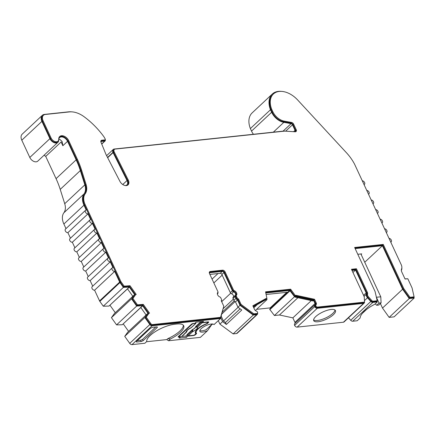 <?xml version="1.0" encoding="UTF-8"?>
<svg xmlns="http://www.w3.org/2000/svg" width="436" height="436" viewBox="0 0 436 436"><rect width="100%" height="100%" fill="white"/><g stroke="black" fill="none" stroke-linecap="round" stroke-linejoin="round"><path stroke-width="0.65" d="M352.942 272.467L355.553 270.026L366.169 292.899A2.245 1.482 -133.1 0 1 366.338 294.229A3.739 2.469 46.9 0 0 366.622 296.458A3.739 2.469 46.9 0 0 367.504 297.783L370.829 301.456A2.245 1.482 46.9 0 0 372.84 302.404L377.287 301.935L377.047 300.889M217.651 294.856A2.992 1.973 46.9 0 0 220.06 297.058A0.747 0.496 46.9 0 1 220.665 297.608L221.499 299.412A1.499 0.986 46.9 0 1 221.423 300.622A1.499 0.986 46.9 0 1 221.248 300.736L223.804 306.241L220.572 317.353L152.415 324.575A1.499 0.986 46.9 0 1 150.91 323.735L146.218 317.146L148.867 313.446L149.521 313.124L143.297 304.393L137.449 304.835L132.915 298.469L135.563 294.769L136.217 294.453L129.993 285.716L124.151 286.158L121.023 281.765A1.499 0.986 46.9 0 1 120.832 281.438L85.14 204.549A14.214 9.385 46.9 0 1 85.151 193.889A15.712 10.371 46.9 0 0 86.039 184.357L81.543 170.029A75.57 49.878 46.9 0 0 77.33 159.195L68.73 140.67A6.36 4.197 46.9 0 0 59.699 136.523A6.36 4.197 46.9 0 0 58.735 139.16A4.861 3.21 46.9 0 1 57.988 141.177A4.861 3.21 46.9 0 1 51.088 138.005L43.071 120.739A6.736 4.442 46.9 0 1 43.426 115.3A6.736 4.442 46.9 0 1 45.36 114.461L69.46 111.91A21.696 14.323 46.9 0 1 84.224 116.821A62.184 41.038 46.9 0 1 103.975 136.839L105.256 139.106A0.747 0.496 46.9 0 1 105.038 139.874L101.79 140.218A2.245 1.482 46.9 0 0 101.147 140.496A2.245 1.482 46.9 0 0 100.978 142.19L105.676 153.717A15.712 10.371 46.9 0 0 106.046 154.567A15.712 10.371 46.9 0 0 106.444 155.369L120.009 181.518A5.804 3.831 46.9 0 0 128.037 184.869A5.804 3.831 46.9 0 0 128.184 179.866L114.139 151.755A2.992 1.973 46.9 0 1 114.346 149.45A2.992 1.973 46.9 0 1 115.208 149.074L284.321 131.16A6.736 4.442 46.9 0 1 285.084 131.149L295.194 131.786A2.245 1.482 46.9 0 0 296.093 131.498A2.245 1.482 46.9 0 0 296.208 129.688L293.646 124.162A2.245 1.482 46.9 0 0 291.559 122.434L284.299 121.137A12.377 8.17 46.9 0 1 272.805 111.638L271.65 109.147A20.655 13.63 46.9 0 1 273.399 94.013A20.655 13.63 46.9 0 1 297.597 99.915L346.478 152.78A36.662 24.198 46.9 0 1 354.588 164.209L401.196 264.619A6.736 4.442 46.9 0 1 401.551 269.045A4.491 2.965 46.9 0 0 401.785 271.993L405.049 279.029L407.807 278.74L412.053 287.891L414.096 296.856L409.982 297.292L403.736 288.523L383.277 244.438L354.632 247.474L375.074 291.51L377.184 300.764L373.162 301.189A1.499 0.986 46.9 0 1 371.821 300.557L368.496 296.883A2.992 1.973 46.9 0 1 367.788 295.821A2.992 1.973 46.9 0 1 367.559 294.044A2.992 1.973 46.9 0 0 367.335 292.262L356.419 268.75L351.465 269.274L363.973 296.224A2.992 1.973 46.9 0 1 364.267 297.33L364.507 301.331A1.499 0.986 46.9 0 1 364.283 301.99A1.499 0.986 46.9 0 1 363.853 302.175L317.577 307.08A1.499 0.986 46.9 0 1 315.898 305.952A1.499 0.986 46.9 0 1 315.996 304.78A1.499 0.986 46.9 0 1 316.035 304.748A2.245 1.482 46.9 0 0 316.089 304.699A2.245 1.482 46.9 0 0 316.209 302.889L314.53 299.27L296.202 295.336L295.237 295.434L290.627 289.188L265.573 291.842L266.919 298.437L265.965 298.535L252.842 305.805L254.52 309.418A2.245 1.482 46.9 0 0 256.33 311.075A1.499 0.986 46.9 0 1 257.513 312.138A1.499 0.986 46.9 0 1 257.42 313.31A1.499 0.986 46.9 0 1 256.989 313.495L253.817 313.833L241.059 304.415L238.503 298.911A1.499 0.986 46.9 0 1 237.102 297.761L236.268 295.957A0.747 0.496 46.9 0 1 236.323 295.336A2.992 1.973 46.9 0 0 236.399 295.27A2.992 1.973 46.9 0 0 236.53 292.785A2.992 1.973 46.9 0 0 234.148 290.649A0.747 0.496 46.9 0 1 233.549 290.098L225.112 271.928A2.245 1.482 46.9 0 0 222.567 270.184L210.272 271.486A2.245 1.482 46.9 0 0 209.629 271.764A2.245 1.482 46.9 0 0 209.509 273.579L217.946 291.749A0.747 0.496 46.9 0 1 217.902 292.354A2.992 1.973 46.9 0 0 217.809 292.436A2.992 1.973 46.9 0 0 217.651 294.856M351.688 269.764L355.803 269.328L366.72 292.839A2.992 1.973 46.9 0 1 366.943 294.616A2.992 1.973 46.9 0 0 367.172 296.398A2.992 1.973 46.9 0 0 367.88 297.456L371.205 301.134A1.499 0.986 46.9 0 0 372.546 301.767L376.568 301.341L377.184 300.764M65.999 228.6L63.874 224.017A14.966 9.875 -133.1 0 1 63.869 224.006A14.966 9.875 -133.1 0 1 63.879 212.784A14.966 9.875 46.9 0 0 64.724 203.71L60.228 189.382A74.823 49.382 46.9 0 0 56.059 178.656L45.726 156.404L61.116 141.994L62.844 145.722L67.564 141.308L76.164 159.832A74.823 49.382 -133.1 0 1 80.333 170.558L84.835 184.88A14.966 9.875 -133.1 0 1 83.984 193.96A14.966 9.875 46.9 0 0 83.974 205.182A14.966 9.875 46.9 0 0 83.979 205.193L86.208 210.005A2.245 1.482 46.9 0 0 85.565 210.283A2.245 1.482 46.9 0 0 85.451 212.098A2.245 1.482 46.9 0 0 87.99 213.836L90.661 219.591A2.245 1.482 46.9 0 0 90.018 219.875A2.245 1.482 46.9 0 0 89.898 221.684A2.245 1.482 46.9 0 0 92.443 223.428L95.113 229.183A2.245 1.482 46.9 0 0 94.47 229.467A2.245 1.482 46.9 0 0 94.35 231.276A2.245 1.482 46.9 0 0 96.896 233.02L99.566 238.775A2.245 1.482 46.9 0 0 98.923 239.053A2.245 1.482 46.9 0 0 98.803 240.868A2.245 1.482 46.9 0 0 101.348 242.612L104.019 248.367A2.245 1.482 46.9 0 0 103.376 248.645A2.245 1.482 46.9 0 0 103.256 250.46A2.245 1.482 46.9 0 0 105.801 252.204L108.471 257.959A2.245 1.482 46.9 0 0 107.828 258.237A2.245 1.482 46.9 0 0 107.708 260.052A2.245 1.482 46.9 0 0 110.254 261.796L112.924 267.551A2.245 1.482 46.9 0 0 112.281 267.829A2.245 1.482 46.9 0 0 112.161 269.644A2.245 1.482 46.9 0 0 114.701 271.383L119.666 282.07A2.245 1.482 46.9 0 0 119.949 282.561L123.388 287.389L129.35 287.117L134.713 294.649L131.536 298.84L136.681 306.061L142.659 305.794L148.022 313.321L144.839 317.512L149.842 324.537A2.245 1.482 46.9 0 0 152.099 325.79L220.502 318.542L223.684 306.644M70.452 238.192L67.885 232.666A2.245 1.482 -133.1 0 1 65.34 230.922A2.245 1.482 -133.1 0 1 65.46 229.107L85.565 210.283M74.905 247.784L72.338 242.253A2.245 1.482 -133.1 0 1 69.793 240.514A2.245 1.482 -133.1 0 1 69.913 238.699L90.018 219.875M79.357 257.376L76.791 251.845A2.245 1.482 -133.1 0 1 74.245 250.101A2.245 1.482 -133.1 0 1 74.365 248.291L94.47 229.467M83.81 266.968L81.243 261.437A2.245 1.482 -133.1 0 1 78.698 259.692A2.245 1.482 -133.1 0 1 78.818 257.878L98.923 239.053M88.257 276.555L85.69 271.029A2.245 1.482 -133.1 0 1 83.151 269.285A2.245 1.482 -133.1 0 1 83.271 267.47L103.376 248.645M92.71 286.147L90.143 280.62A2.245 1.482 -133.1 0 1 87.603 278.877A2.245 1.482 -133.1 0 1 87.718 277.062L107.828 258.237M132.816 296.3L127.508 288.845L108.973 306.077L103.283 306.214L99.844 301.385A2.245 1.482 -133.1 0 1 99.555 300.895L94.596 290.213A2.245 1.482 -133.1 0 1 92.056 288.469A2.245 1.482 -133.1 0 1 92.17 286.654L112.281 267.829M220.502 318.542L214.027 324.602A7.859 2.632 155.1 0 0 208.49 324.657A7.859 2.632 155.1 0 0 201.209 328.679A7.859 2.632 155.1 0 0 199.862 331.371A7.859 2.632 155.1 0 0 207.482 330.728L200.391 337.366L168.519 340.745L170.378 339.006A19.08 6.398 -24.9 0 0 183.72 325.779A19.08 6.398 -24.9 0 0 176.88 324.013L174.678 324.248A19.08 6.398 155.1 0 0 150.164 335.535A19.08 6.398 155.1 0 0 146.73 341.508L144.872 343.246L131.994 344.614A2.245 1.482 -133.1 0 1 129.737 343.361L124.734 336.341L127.639 332.281L147.744 313.457M212.752 324.024L211.569 324.864L207.482 330.728M57.884 142.3L37.779 161.124A5.614 3.706 -133.1 0 1 29.812 157.467L21.8 140.201A7.483 4.938 -133.1 0 1 22.192 134.157L42.303 115.333A7.483 4.938 46.9 0 0 41.905 121.377L49.922 138.643A5.614 3.706 46.9 0 0 57.884 142.3A5.614 3.706 46.9 0 0 58.74 139.972A5.614 3.706 -133.1 0 1 59.596 137.645A5.614 3.706 -133.1 0 1 67.564 141.308M195.295 334.254L195.481 334.652L196.298 333.883A1.499 0.501 -24.9 0 0 196.554 333.371A1.499 0.501 -24.9 0 0 196.511 333.311A11.222 3.761 -24.9 0 1 196.167 332.859A11.222 3.761 -24.9 0 1 198.086 329.011A11.222 3.761 -24.9 0 1 206.468 323.986L206.353 323.741M331.153 309.462A11.974 4.011 155.1 0 0 318.918 314.149A11.974 4.011 155.1 0 0 313.729 320.651A11.974 4.011 155.1 0 0 318.024 321.757A11.974 4.011 155.1 0 0 330.265 317.07A11.974 4.011 155.1 0 0 335.448 310.568A11.974 4.011 155.1 0 0 331.153 309.462M334.984 310.007A11.974 4.011 -24.9 0 1 328.815 316.318A11.974 4.011 -24.9 0 1 317.43 320.476A11.974 4.011 -24.9 0 1 313.604 319.931M375.216 303.876L376.704 305.276L378.753 305.058L381.097 302.862L380.781 296.802L360.894 253.954M381.097 302.862L379.053 303.08L376.704 305.276M379.053 303.08L376.393 297.314M376.388 297.265L380.781 296.802M195.481 334.652A1.499 0.501 -24.9 0 1 193.557 335.535L193.442 335.295A1.123 0.376 155.1 0 0 194.892 334.63L195.508 334.052A1.499 0.501 155.1 0 0 195.764 333.54A1.499 0.501 155.1 0 0 195.726 333.486A11.598 3.886 -24.9 0 1 195.415 333.06A11.598 3.886 -24.9 0 1 205.901 323.959A1.499 0.501 155.1 0 0 206.996 323.294L207.612 322.716A1.123 0.376 155.1 0 0 207.803 322.335A1.123 0.376 155.1 0 0 207.4 322.231L207.291 321.986M200.963 321.632L201.307 322.264A0.747 0.496 46.9 0 0 202.124 322.787L197.557 327.065A6.235 2.087 -24.9 0 1 192.739 331.573A0.747 0.496 -133.1 0 1 191.922 331.049L192.249 330.423L191.998 329.938L192.723 329.589A4.742 1.591 155.1 0 0 195.699 326.798L195.911 326.275L196.178 326.744L196.734 326.542A0.747 0.496 46.9 0 0 197.557 327.065L196.385 327.273L195.699 326.798L196.178 326.744A0.747 0.518 98.5 0 0 196.385 327.273M192.249 330.423L192.723 329.589L192.843 330.586L192.249 330.423M193.453 335.289L188.172 335.851L192.739 331.573L192.843 330.586M192.663 329.474A4.731 1.586 155.1 0 0 195.639 326.689M202.124 322.787L207.4 322.231M191.998 329.938L186.979 334.635L187.355 335.328L191.922 331.049M188.172 335.851A0.747 0.496 -133.1 0 1 187.355 335.328M200.854 321.648L195.911 326.275M201.868 321.539L202.32 322.515L203.547 321.359L196.162 322.144L194.93 323.294L193.252 323.474L195.606 323.479A0.747 0.496 46.9 0 0 195.884 322.836L195.759 322.52M187.126 334.903L185.927 336.025L181.861 336.456A0.747 0.496 -133.1 0 1 181.654 336.543L179.403 336.777A1.123 0.376 155.1 0 1 179.005 336.674A1.123 0.376 155.1 0 1 179.196 336.292L191.916 324.379L191.758 324.035M193.355 323.719A1.123 0.376 155.1 0 0 191.916 324.379M187.011 331.147L187.071 330.766M186.537 331.998A0.747 0.496 -133.1 0 1 186.221 332.265A6.235 2.087 -24.9 0 1 191.039 327.758L190.537 327.888L191.039 327.758A0.747 0.496 46.9 0 0 191.251 327.665L195.819 323.387M181.654 336.543L186.995 331.207M181.872 336.45L186.439 332.172L187.06 330.793C187.333 330.793 186.183 330.57 190.854 327.937M362.376 313.359L366.556 309.446M109.981 305.255L115.295 312.71M123.284 323.932L128.598 331.382M221.679 301.663L230.709 293.21M223.445 308.421L233.347 299.151M221.82 314.007L235.026 301.641L221.815 314.013M240.132 308.824L225.494 322.531L223.439 321.016L221.188 316.165M223.439 321.016L238.078 307.309M311.299 300.595L292.856 317.866L279.454 314.988L297.897 297.717M256.962 304.835L253.774 307.816M256.613 309.331L270.156 307.892L286.801 292.311M270.156 307.892L270.456 308.535M44.025 155.276A7.107 4.692 -133.1 0 1 45.726 156.404M212.288 323.986L206.119 329.763A7.859 2.632 -24.9 0 1 199.824 330.613M146.491 341.737L166.825 339.584L168.519 340.745M183.316 325.185A19.08 6.398 -24.9 0 1 167.816 338.652L166.825 339.584M155.777 327L142.512 339.421L140.583 340.309L137.236 340.663M279.454 314.988L274.418 315.517L294.523 296.693L295.804 296.556L295.188 297.134L312.966 300.954L313.582 300.377L315.043 303.521A1.499 0.986 -133.1 0 1 314.961 304.731A1.499 0.986 -133.1 0 1 314.923 304.764A2.245 1.482 46.9 0 0 314.868 304.813A2.245 1.482 46.9 0 0 314.732 306.59A2.245 1.482 46.9 0 0 317.255 308.296L363.531 303.391A2.245 1.482 46.9 0 0 364.18 303.113A2.245 1.482 46.9 0 0 364.518 302.126L364.485 301.619M364.18 303.113L344.069 321.937A2.245 1.482 -133.1 0 1 343.426 322.215L297.15 327.12A2.245 1.482 -133.1 0 1 294.627 325.414A2.245 1.482 -133.1 0 1 294.763 323.637A2.245 1.482 -133.1 0 1 294.818 323.588L314.814 304.868M207.4 322.918L207.585 323.316L208.403 322.547L208.103 321.899M195.53 331.469A11.222 3.761 155.1 0 0 195.573 331.578L196.167 332.859M207.585 323.316A1.499 0.501 -24.9 0 1 206.468 323.986M195.928 332.341A1.499 0.501 -24.9 0 1 195.704 332.603L195.442 332.848M202.32 322.515L208.125 321.899A1.499 0.501 -24.9 0 1 208.659 322.035A1.499 0.501 -24.9 0 1 208.403 322.547M193.252 323.474A1.499 0.501 -24.9 0 0 191.328 324.357L178.406 336.461A1.499 0.501 -24.9 0 0 178.15 336.974A1.499 0.501 -24.9 0 0 178.684 337.11L180.362 336.935L179.136 338.085L186.521 337.306L187.753 336.151L193.557 335.535M187.415 335.42L187.753 336.151M185.927 336.025L186.521 337.306M142.512 339.421L143.177 340.63L157.162 327.54L157.423 327.033L156.884 326.88L152.426 327.354L150.502 328.243L136.517 341.339L136.261 341.862L136.795 341.993L141.248 341.519L140.583 340.309M143.177 340.63L141.248 341.519M274.418 315.517L269.65 309.288L289.755 290.463L266.031 292.976M266.276 294.485L287.913 292.191M255.354 310.508L266.995 299.608L266.816 298.529M253.327 306.846L265.731 299.745L266.995 299.608M167.816 338.652L170.378 339.006M142.381 305.925L122.276 324.755L142.659 305.794M146.12 314.977L140.812 307.522M62.844 145.722L62.152 141.564L60.043 139.575A5.614 3.706 46.9 0 0 58.762 139.427M294.91 323.496A1.499 0.986 46.9 0 0 294.938 322.346L292.856 317.866M225.494 322.531L226.382 324.438L222.567 321.621L220.747 317.697M235.146 295.417L233.167 297.27A1.499 0.986 46.9 0 0 233.129 297.303A1.499 0.986 46.9 0 0 233.047 298.513L233.887 300.317A2.245 1.482 46.9 0 0 235.484 301.886L237.958 307.217L241.767 310.029L226.382 324.438M209.896 274.413L220.196 273.317A1.499 0.986 -133.1 0 1 221.891 274.484L230.328 292.654A1.499 0.986 46.9 0 0 231.532 293.755A2.245 1.482 -133.1 0 1 233.287 295.297A2.245 1.482 -133.1 0 1 233.293 297.15M361.117 254.439L361.727 253.866L357.793 254.281M364.741 262.249L382.405 245.713L402.608 289.237L409.24 298.551L414.2 298.028L413.96 296.981M355.155 248.602L382.405 245.713M377.287 301.935L374.895 304.175A22.449 7.526 155.1 0 0 360.147 317.986L357.182 320.76L352.735 321.234A2.245 1.482 -133.1 0 1 350.724 320.28L348.484 317.806M281.498 91.386A21.402 14.126 46.9 0 0 272.271 94.045A21.402 14.126 46.9 0 0 270.473 109.758L271.639 112.27A13.124 8.66 46.9 0 0 283.831 122.347L291.09 123.644A1.499 0.986 -133.1 0 1 292.48 124.794L295.041 130.32A1.499 0.986 -133.1 0 1 294.965 131.53A1.499 0.986 -133.1 0 1 294.365 131.721L284.256 131.083A7.483 4.938 46.9 0 0 283.405 131.1L114.292 149.014A3.739 2.469 46.9 0 0 113.218 149.477A3.739 2.469 46.9 0 0 112.968 152.377L127.034 180.531A5.058 3.335 -133.1 0 1 126.909 184.902A5.058 3.335 -133.1 0 1 125.214 185.551M265.731 299.745L253.24 306.661M313.582 300.377L295.804 296.556M237.958 307.217L240.007 305.298L253.256 315.075L256.668 314.71A2.245 1.482 46.9 0 0 257.316 314.432L237.206 333.257A2.245 1.482 -133.1 0 1 236.563 333.535L233.151 333.9L219.902 324.122L222.567 321.621M219.902 324.122L218.278 320.623M233.151 333.9L253.256 315.075M235.484 301.886L237.533 299.968L240.007 305.298M209.351 273.143A1.499 0.986 -133.1 0 1 209.525 272.887A1.499 0.986 -133.1 0 1 209.95 272.702L222.251 271.399A1.499 0.986 -133.1 0 1 223.946 272.56L232.383 290.73A1.499 0.986 46.9 0 0 233.587 291.831A2.245 1.482 -133.1 0 1 235.369 293.439A2.245 1.482 -133.1 0 1 235.276 295.297A2.245 1.482 -133.1 0 1 235.217 295.346A1.499 0.986 46.9 0 0 235.178 295.379A1.499 0.986 46.9 0 0 235.102 296.589L235.936 298.393A2.245 1.482 46.9 0 0 237.533 299.968M217.4 294.098A2.245 1.482 -133.1 0 1 217.706 293.559A2.245 1.482 -133.1 0 1 217.76 293.51A1.499 0.986 46.9 0 0 217.798 293.477A1.499 0.986 46.9 0 0 217.913 292.343M221.559 301.401A2.245 1.482 46.9 0 0 221.592 300.36M127.508 288.845L129.35 287.117M122.276 324.755L116.576 324.885L111.431 317.664L114.336 313.604L134.441 294.78M108.973 306.077L129.078 287.253M253.436 134.272A13.124 8.66 -133.1 0 1 251.534 131.094L250.368 128.582A21.402 14.126 -133.1 0 1 252.166 112.87L272.271 94.045M414.2 298.028L394.095 316.852L389.135 317.375L382.503 308.067L380.394 303.521M148.867 313.446L145.602 317.724L150.295 324.313A1.499 0.986 46.9 0 0 151.799 325.147L219.957 317.931L220.572 317.353M135.563 294.769L132.299 299.047L136.833 305.413L142.681 304.971L148.78 313.528M59.416 136.839A6.36 4.197 46.9 0 1 68.114 141.248L76.714 159.772A75.57 49.878 46.9 0 1 80.927 170.607L85.423 184.929A15.712 10.371 46.9 0 1 84.535 194.461A14.214 9.385 46.9 0 0 84.524 205.127L120.216 282.01A1.499 0.986 46.9 0 0 120.407 282.337L123.535 286.735L129.378 286.294L135.476 294.85M43.426 115.3L42.81 115.878A6.736 4.442 46.9 0 0 42.456 121.317L50.472 138.583A4.861 3.21 46.9 0 0 57.378 141.755L57.988 141.177M100.901 140.85A2.245 1.482 46.9 0 1 101.174 140.795L104.422 140.447A0.747 0.496 46.9 0 0 104.64 140.354L105.256 139.782M127.704 185.137A5.804 3.831 46.9 0 0 127.574 180.439L128.184 179.866M114.346 149.45L113.731 150.022A2.992 1.973 46.9 0 0 113.524 152.328L127.574 180.439M295.722 131.721A2.245 1.482 46.9 0 0 295.592 130.26L296.208 129.688M273.399 94.013L272.783 94.59A20.655 13.63 46.9 0 0 271.034 109.725L272.189 112.21A12.377 8.17 46.9 0 0 283.683 121.709L290.943 123.012A2.245 1.482 46.9 0 1 293.03 124.734L295.592 130.26M354.86 247.959L382.661 245.016L403.12 289.095L409.371 297.864L413.481 297.434L414.096 296.856M315.958 304.818L315.419 305.325A1.499 0.986 46.9 0 0 315.381 305.358A1.499 0.986 46.9 0 0 315.283 306.53A1.499 0.986 46.9 0 0 316.961 307.653L363.237 302.753A1.499 0.986 46.9 0 0 363.668 302.568L364.283 301.99M315.544 305.205A2.245 1.482 46.9 0 0 315.593 303.461L316.209 302.889M265.797 292.333L290.011 289.766L294.622 296.011L295.586 295.908L313.915 299.848L315.593 303.461M252.929 305.99L266.919 298.437M236.29 295.368L235.707 295.913A0.747 0.496 46.9 0 0 235.653 296.535L236.486 298.333A1.499 0.986 46.9 0 0 237.887 299.488L240.443 304.993L253.202 314.411L256.373 314.073A1.499 0.986 46.9 0 0 256.804 313.887L257.42 313.31M235.865 295.766A2.992 1.973 46.9 0 0 235.876 293.292A2.992 1.973 46.9 0 0 233.533 291.221L234.148 290.649M209.384 272.119A2.245 1.482 46.9 0 1 209.656 272.064L221.951 270.761A2.245 1.482 46.9 0 1 224.496 272.5L232.933 290.67A0.747 0.496 46.9 0 0 233.533 291.221M257.316 314.432A2.245 1.482 46.9 0 0 257.589 313.053M289.755 290.463L294.523 296.693M351.988 270.402L355.553 270.026M407.513 278.768L404.979 278.877M401.371 270.614A3.739 2.469 -133.1 0 1 401.523 270.053A7.483 4.938 46.9 0 0 401.856 267.742M390.754 242.127A2.245 1.482 46.9 0 0 391.168 241.893A2.245 1.482 46.9 0 0 391.125 239.773A2.245 1.482 46.9 0 0 388.988 238.329M386.301 232.535A2.245 1.482 46.9 0 0 386.716 232.301A2.245 1.482 46.9 0 0 386.672 230.181A2.245 1.482 46.9 0 0 384.536 228.737M381.849 222.943A2.245 1.482 46.9 0 0 382.268 222.709A2.245 1.482 46.9 0 0 382.219 220.594A2.245 1.482 46.9 0 0 380.088 219.145M377.396 213.351A2.245 1.482 46.9 0 0 377.816 213.117A2.245 1.482 46.9 0 0 377.772 211.002A2.245 1.482 46.9 0 0 375.636 209.553M372.944 203.759A2.245 1.482 46.9 0 0 373.363 203.525A2.245 1.482 46.9 0 0 373.32 201.41A2.245 1.482 46.9 0 0 371.183 199.966M368.491 194.173A2.245 1.482 46.9 0 0 368.911 193.933A2.245 1.482 46.9 0 0 368.867 191.818A2.245 1.482 46.9 0 0 366.731 190.374M364.038 184.581A2.245 1.482 46.9 0 0 364.458 184.346A2.245 1.482 46.9 0 0 364.414 182.226A2.245 1.482 46.9 0 0 362.278 180.782M100.874 141.874A1.499 0.986 -133.1 0 1 101.043 141.618A1.499 0.986 -133.1 0 1 101.474 141.433L104.722 141.09A1.499 0.986 46.9 0 0 105.152 140.904A1.499 0.986 46.9 0 0 105.261 139.771M71.766 111.856A22.449 14.813 46.9 0 0 68.55 111.845L44.445 114.401A7.483 4.938 46.9 0 0 42.303 115.333M269.83 309.674L289.935 290.85M382.503 308.067L402.608 289.237M124.734 336.341L144.839 317.512M116.576 324.885L136.681 306.061M111.431 317.664L131.536 298.84M103.283 306.214L123.388 287.389M94.596 290.213L114.701 271.383M90.143 280.62L110.254 261.796M85.69 271.029L105.801 252.204M81.243 261.437L101.348 242.612M76.791 251.845L96.896 233.02M72.338 242.253L92.443 223.428M67.885 232.666L87.99 213.836M122.772 184.526L127.034 180.531M107.654 157.707L113.082 152.627M107.529 157.467L112.968 152.377M294.627 325.414L314.732 306.59M265.35 299.112L265.965 298.535M290.011 289.766L290.627 289.188M290.436 290.687L291.052 290.109M294.622 296.011L295.237 295.434M295.586 295.908L296.202 295.336M313.915 299.848L314.53 299.27M315.283 306.53L315.898 305.952M355.803 269.328L356.419 268.75M382.661 245.016L383.277 244.438M403.12 289.095L403.736 288.523M409.371 297.864L409.982 297.292M271.034 109.725L271.65 109.147M113.524 152.328L114.139 151.755M113.627 152.556L114.243 151.979M123.535 286.735L124.151 286.158M128.724 286.61L129.339 286.038M129.378 286.294L129.993 285.716M132.299 299.047L132.915 298.469M136.833 305.413L137.449 304.835M142.032 305.287L142.643 304.71M142.681 304.971L143.297 304.393M145.602 317.724L146.218 317.146M237.887 299.488L238.503 298.911M240.443 304.993L241.059 304.415M253.202 314.411L253.817 313.833M250.368 128.582L270.473 109.758M389.135 317.375L409.24 298.551M364.038 296.382L366.338 294.229M366.943 294.616L367.559 294.044M63.879 212.784L83.984 193.96M29.812 157.467L49.922 138.643M196.734 326.542L201.307 322.264M195.726 333.486L195.29 332.554M179.011 335.894L179.196 336.292M191.039 327.758L195.606 323.479M212.07 279.095L217.989 273.552M213.847 282.926L222.191 275.121M222.409 311.974L234.241 300.895M297.15 327.12L317.255 308.296M343.426 322.215L363.531 303.391M196.298 333.883L195.704 332.603M178.389 336.472L178.684 337.11M131.994 344.614L152.099 325.79M157.162 327.54L156.905 326.88M136.463 341.388L136.795 341.993M56.059 178.656L76.164 159.832M363.559 295.336L366.169 292.899M294.938 322.346L315.043 303.521M233.887 300.317L235.936 298.393M233.047 298.513L235.102 296.589M231.532 293.755L233.587 291.831M230.328 292.654L232.383 290.73M221.891 274.484L223.946 272.56M220.196 273.317L222.251 271.399M209.378 273.236L209.95 272.702M352.735 321.234L372.84 302.404M60.228 189.382L80.333 170.558M21.8 140.201L41.905 121.377M236.563 333.535L256.668 314.71M129.737 343.361L149.842 324.537M99.844 301.385L119.949 282.561M99.555 300.895L119.666 282.07M63.874 224.017L83.979 205.193M64.724 203.71L84.835 184.88M101.686 143.929L104.722 141.09M100.901 141.972L101.474 141.433M316.961 307.653L317.577 307.08M363.237 302.753L363.853 302.175M366.72 292.839L367.335 292.262M367.88 297.456L368.496 296.883M371.205 301.134L371.821 300.557M372.546 301.767L373.162 301.189M272.189 112.21L272.805 111.638M283.683 121.709L284.299 121.137M290.943 123.012L291.559 122.434M293.03 124.734L293.646 124.162M101.174 140.795L101.79 140.218M104.422 140.447L105.038 139.874M42.456 121.317L43.071 120.739M50.472 138.583L51.088 138.005M68.114 141.248L68.73 140.67M76.714 159.772L77.33 159.195M80.927 170.607L81.543 170.029M85.423 184.929L86.039 184.357M84.535 194.461L85.151 193.889M84.524 205.127L85.14 204.549M120.216 282.01L120.832 281.438M120.407 282.337L121.023 281.765M150.295 324.313L150.91 323.735M151.799 325.147L152.415 324.575M209.656 272.064L210.272 271.486M221.951 270.761L222.567 270.184M224.496 272.5L225.112 271.928M232.933 290.67L233.549 290.098M235.653 296.535L236.268 295.957M236.486 298.333L237.102 297.761M256.373 314.073L256.989 313.495M293.602 131.672L295.041 130.32M285.667 131.171L292.48 124.794M283.089 131.132L291.09 123.644M273.339 132.168L283.831 122.347M251.534 131.094L271.639 112.27M350.724 320.28L370.829 301.456M364.463 300.627L367.504 297.783M207.629 321.948L207.803 322.335M195.29 332.515L195.764 333.54M178.749 336.134L179.005 336.674M191.251 327.665L190.854 327.943M233.129 297.303L235.178 295.379M101.752 144.087L105.152 140.904M106.602 155.674L113.218 149.477M294.763 323.637L314.868 304.813M315.381 305.358L315.996 304.78M235.691 295.93L236.307 295.352M364.093 184.69L364.458 184.346M368.545 194.276L368.911 193.933M372.993 203.868L373.363 203.525M377.445 213.46L377.816 213.117M381.898 223.052L382.268 222.709M386.351 232.644L386.716 232.301M390.803 242.236L391.168 241.893"/></g></svg>

